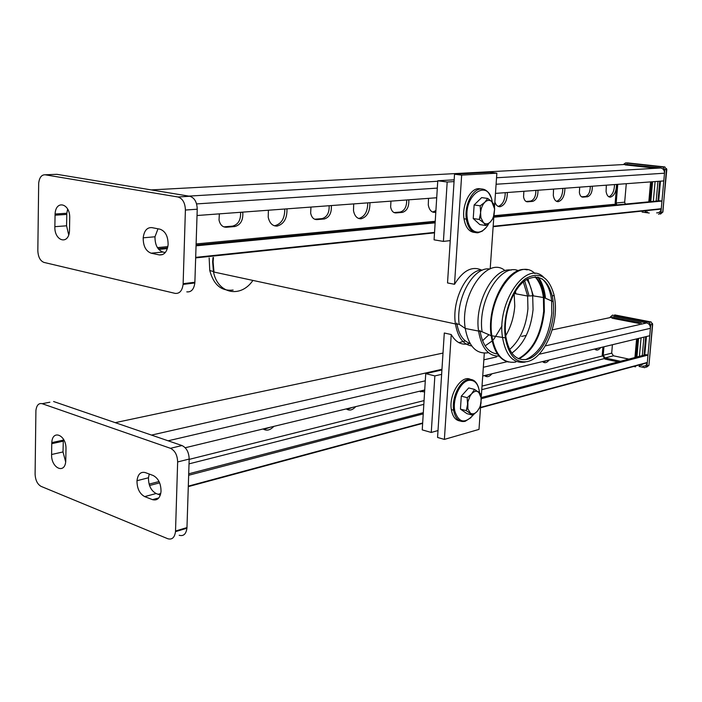 <?xml version="1.0" encoding="UTF-8"?>
<svg xmlns="http://www.w3.org/2000/svg" width="702" height="702" viewBox="0 0 702 702"><rect width="100%" height="100%" fill="white"/><g stroke="black" fill="none" stroke-linecap="round" stroke-linejoin="round"><path stroke-width="1.05" d="M63.347 438.996L63.004 451.939L65.663 461.916M51.755 443.673L51.799 442.611C52.413 428.975 66.541 435.161 65.988 449.026L65.76 460.977C65.058 474.719 51.009 468.094 51.597 454.501L51.755 443.673L63.171 441.189M149.245 474.043L148.473 477.772C148.464 485.451 151.018 490.707 156.142 493.524L160.31 495.121M144.673 496.604C139.558 493.752 136.995 488.452 136.987 480.712C137.882 474.192 140.663 471.481 145.314 472.586L153.168 475.5C158.38 478.299 161.004 483.634 161.03 491.505C160.091 498.157 157.248 500.877 152.501 499.648L144.673 496.604L156.142 493.524M189.18 459.064C188.926 452.281 186.53 447.771 181.993 445.551L170.446 448.306C174.991 450.561 177.387 455.107 177.65 461.951L189.18 459.064L186.969 527.588L175.526 531.01L177.65 461.951M170.446 448.306L42.146 403.685L49.868 402.22M175.526 531.01L175.491 531.651C174.64 537.592 172.069 539.943 167.76 538.724L41.067 486.372C37.381 484.248 35.39 480.15 35.1 474.069L35.907 410.53C36.601 405.247 38.68 402.966 42.146 403.685M179.185 535.266C183.494 536.46 186.074 534.117 186.934 528.229L186.969 527.588M53.598 401.518L181.993 445.551M641.242 365.549L642.62 364.048M639.469 366.023L640.838 364.531M602.921 347.016L602.246 355.054L604.94 359.064L618.085 361.907M603.957 346.77L603.237 355.265L605.027 357.941L620.507 361.284M612.416 344.735L611.688 353.15L613.478 355.8L628.887 359.099M633.713 366.444L635.521 366.839M641.172 323.104L613.811 317.822M639.39 323.508L611.995 318.208M636.907 357.011L638.566 338.425M636.012 357.239L637.67 338.645M634.933 357.52L636.6 338.899M644.752 354.958L646.419 336.53M643.962 356.133L645.717 336.697M642.19 356.607L643.936 337.127M639.417 356.353L641.075 337.82M610.257 317.058L612.434 315.198L648.867 322.183L650.728 324.877L646.99 366.023L644.752 367.681L639.013 366.435M652.491 324.043L648.973 365.005M647.007 365.856L648.938 365.321L652.667 324.412L652.307 323.236M646.99 366.023L648.745 365.54L646.516 367.199M614.698 314.908L651.237 322.007M648.867 322.183L650.631 321.788L652.491 324.464L650.728 324.877M612.916 315.093L612.434 315.198M473.578 414.645C465.005 424.052 458.766 422.911 454.852 411.223C452.185 399.447 460.012 381.958 468.532 380.405C474.631 379.571 478.299 383.582 479.527 392.453L479.545 392.681M478.553 387.618C476.518 381.353 472.999 378.676 468.006 379.571C459.52 381.133 451.553 398.008 453.641 410.222L453.852 411.442C455.721 419.173 459.494 422.464 465.172 421.305L470.989 417.629M459.95 420.963C455.414 420.261 452.544 416.479 451.351 409.608C448.613 394.445 461.381 374.508 470.463 379.352M434.854 375.912L425.737 373.639L422.235 429.887L431.265 432.45L434.854 375.912L441.637 374.341M431.265 432.45L438.013 430.554M425.737 373.639L441.918 369.963M444.296 333.002L437.565 437.46L444.384 439.408L451.237 334.547L444.296 333.002M458.871 342.664L465.321 340.935M469.673 343.497C462.074 345.665 455.931 342.681 451.237 334.547M444.384 439.408L479.001 429.396L480.712 404.922M481.309 396.349L484.319 353.141M68.691 234.828L66.576 225.807L66.804 213.25L67.664 209.099M54.861 226.676C54.247 241.137 68.717 245.454 69.48 230.826L69.717 218.094C70.297 203.352 55.748 199.517 55.081 214.022L54.861 226.676L66.576 225.807M165.286 252.527L162.925 252.036C157.599 250.017 154.958 244.928 154.984 236.785L157.994 228.799M151.825 227.615C147.008 227.343 144.129 230.747 143.19 237.811C143.173 246.025 145.823 251.149 151.149 253.194L159.257 254.905C164.171 255.282 167.12 251.869 168.111 244.647C168.103 236.302 165.391 231.142 159.968 229.177L151.825 227.615M194.875 282.248L197.236 209.214L185.398 210.038C185.135 202.834 182.643 198.482 177.931 196.981L189.777 196.27L56.88 174.315L45.121 174.789C41.558 174.701 39.409 177.501 38.68 183.196L37.829 250.57C38.119 256.932 40.172 260.881 43.98 262.416L175.061 293.366C179.519 293.831 182.204 290.839 183.099 284.407L183.134 283.687L194.875 282.248L194.84 282.959C193.936 289.347 191.251 292.313 186.793 291.856M185.398 210.038L183.134 283.687M45.121 174.789L177.931 196.981M189.777 196.27C194.489 197.753 196.981 202.071 197.236 209.214M55.309 174.386L56.88 174.315M492.242 202.071C488.671 176.878 462.355 195.612 467.611 220.27C469.471 228.369 473.13 232.327 478.597 232.143C482.625 231.546 486.074 228.589 488.961 223.254M486.258 227.378L482.274 231.151L477.965 232.774C472.306 232.967 468.515 228.878 466.584 220.507L466.356 219.129C464.145 205.747 472.288 189.04 480.931 188.97C485.301 188.873 488.601 191.585 490.83 197.113M481.291 188.952L478.562 188.654C469.91 188.724 461.767 205.405 463.996 218.77C465.549 227.448 469.129 232.011 474.736 232.45M443.41 241.4L434.082 239.838L437.767 180.774L447.183 182.011L443.41 241.4L450.245 240.619M437.767 180.774L454.168 179.809M447.183 182.011L454.054 181.599M482.09 270.305C472.42 265.558 463.232 270.209 454.519 284.284L447.525 282.941L454.527 174.228L489.821 172.315L496.867 173.175L494.515 206.941M454.519 284.284L461.653 175.123L454.527 174.228M493.883 215.926L490.198 268.848M496.867 173.175L461.653 175.123M626.965 164.794L655.071 167.866M625.14 164.891L653.281 167.971M615.584 205.019L615.163 202.852L616.733 184.407M625.289 204.089L624.683 202.194L626.281 183.705M616.786 204.896L616.181 202.983L617.769 184.328M649.253 213.039L642.111 212.083M647.56 212.048L645.287 211.75M651.667 181.818L649.885 201.737M652.57 181.757L650.789 201.649M650.587 181.897L648.815 201.843M660.459 181.169L658.678 200.895M659.757 181.221L657.932 201.439M657.967 181.353L656.142 201.606M655.089 181.564L653.308 201.413M658.634 214.329L660.933 212.434L664.82 169.63L662.916 167.015L625.491 162.961L623.35 164.566M664.952 166.962L627.491 162.89M662.741 211.828L666.821 169.41M660.398 214.136L662.89 212.039L666.505 168.568M664.82 169.63L666.593 169.515L664.689 166.909L662.916 167.015M660.933 212.434L662.697 212.241L660.951 212.258M625.491 162.961L626.728 162.899M209.161 257.95L209.758 270.489C213.636 284.88 221.42 291.4 233.125 290.049M526.877 359.38C515.979 361.039 508.976 353.51 505.861 336.784L505.335 330.791C504.501 311.205 513.548 288.504 525.236 280.405C538.329 273.175 547.358 278.431 552.325 296.174L553.211 301.658C556.256 325.465 542.374 356.388 526.877 359.38M527.404 361.565C515.961 363.338 508.599 355.431 505.326 337.846L504.773 331.563C503.896 310.977 513.416 287.1 525.684 278.606C539.434 271.051 548.911 276.579 554.106 295.209L555.019 300.947C558.204 325.93 543.664 358.38 527.404 361.565M347.139 409.459L352.132 407.493M263.855 429.44L270.042 427.29M485.336 376.202L488.706 374.561M420.393 391.848L424.473 390.049M543.313 362.214L546.121 360.714M595.393 349.631L597.753 348.271M611.679 317.26L614.32 316.699L646.709 322.938C649.183 323.692 650.421 325.482 650.421 328.308L649.745 335.731L482.722 376M185.214 447.744L424.719 389.987M600.693 347.56C598.516 350.333 596.516 350.816 594.699 349.008M643.234 363.882L644.445 363.557M481.397 397.534L645.937 354.65L647.99 355.089L647.279 362.794C646.665 365.277 645.173 366.383 642.813 366.111M549.21 359.977C546.814 362.916 544.594 363.452 542.549 361.574M273.841 426.368C270.165 430.265 266.584 431.125 263.101 428.957M355.73 406.625C352.457 410.231 349.315 410.986 346.305 408.897M424.596 391.918L419.55 391.233M491.944 373.78C489.312 376.913 486.837 377.509 484.52 375.57M149.535 485.503L159.644 482.862M188.654 475.272L423.227 413.89M481.44 398.666L647.99 355.089M149.105 484.134L159.047 481.537M188.706 473.815L423.306 412.671M310.968 207.064L310.653 213.101C311.591 217.436 313.68 219.612 316.918 219.603L324.263 218.98C329.378 217.418 331.73 212.987 331.326 205.668L331.3 205.563M353.694 203.905L353.501 210.732C354.633 216.128 357.151 218.822 361.039 218.805C367.085 217.023 370.042 211.653 369.928 202.694M268.392 210.223L268.217 217.216C269.542 223.166 272.481 226.132 277.044 226.105C283.924 224.157 287.232 218.41 286.969 208.845M494.857 201.948C495.963 205.212 497.7 206.809 500.07 206.73C504.835 205.195 507.265 200.456 507.362 192.515M390.953 201.141L390.637 207.002C391.444 210.951 393.234 212.925 396.016 212.925L402.457 212.381C407.002 210.907 409.117 206.721 408.81 199.816M428.501 198.359L428.29 205.037C429.273 209.951 431.449 212.408 434.801 212.399L435.81 212.206M219.349 213.856L219.033 220.077C220.13 224.868 222.587 227.264 226.395 227.246L234.837 226.535C240.602 224.894 243.252 220.209 242.787 212.487L242.716 212.127M553.553 189.092L553.308 195.498C554.062 199.622 555.712 201.676 558.257 201.676C562.521 200.245 564.741 195.77 564.917 188.25M523.876 191.286L523.56 196.858C524.175 200.158 525.526 201.807 527.614 201.807L532.704 201.377C536.31 200.105 538.065 196.402 537.96 190.242M606.335 185.179L606.08 191.47C606.747 195.253 608.195 197.139 610.433 197.139C614.285 195.805 616.33 191.567 616.558 184.424M579.703 187.153L579.378 192.594C579.922 195.621 581.116 197.13 582.941 197.13L587.504 196.753C590.759 195.56 592.365 192.05 592.33 186.214M158.187 248.745L167.585 247.841M196.077 245.121L435.179 222.262M493.831 216.655L659.854 200.781L661.968 201.053L493.796 217.216M158.74 249.421L167.366 248.587M196.051 245.832L435.143 222.85M656.633 212.873C659.055 212.96 660.591 211.688 661.231 209.082L661.968 201.053M590.303 186.363C590.198 192.023 588.583 195.402 585.442 196.481L581.563 196.806M614.531 184.573C614.268 191.093 612.372 195.174 608.862 196.806M495.454 193.392L663.794 180.923L664.496 173.201C664.496 170.279 663.232 168.541 660.687 167.971L626.272 164.408M535.889 190.4C535.845 196.367 534.073 199.93 530.589 201.088L526.07 201.474M562.846 188.399C562.6 195.402 560.494 199.719 556.537 201.342M240.558 212.285C240.935 219.919 238.276 224.535 232.581 226.132L223.771 226.86M284.775 209.012C284.819 218.322 281.493 223.894 274.798 225.711L274.192 225.737M329.15 205.721C329.378 212.855 327 217.155 322.025 218.612L314.68 219.226L316.918 219.603M367.76 202.86C367.672 211.583 364.698 216.786 358.827 218.454L358.608 218.462M435.907 210.618L432.66 212.065M406.669 199.973C406.783 206.678 404.65 210.697 400.263 212.039L394.041 212.566M505.256 192.673C505.045 200.219 502.685 204.791 498.174 206.397M197.034 215.514L436.705 197.753M460.766 404.176L461.021 400.359M472.806 415.215L466.295 410.652L460.433 409.099L466.97 413.653L472.806 415.215L477.299 411.275C474.868 413.873 472.569 414.505 470.384 413.153L467.865 408.845L467.901 401.834L469.945 396.244L474.578 389.408L481.01 394.103L481.046 403.255L479.764 407.309L477.299 411.275L480.115 406.932L481.432 398.341M474.578 389.408L468.717 387.934L461.302 396.156L460.433 409.099M466.295 410.652L467.558 404.378L467.172 397.665L471.718 393.734C474.175 391.154 476.482 390.566 478.632 391.97L481.397 398.455M467.172 397.665L461.302 396.156M473.56 213.592L473.832 209.573M485.854 225.526L483.432 222.631L479.273 219.454L473.227 218.541L479.826 224.596L485.854 225.526L490.426 221.929C487.96 224.236 485.635 224.464 483.432 222.631L480.931 217.743L480.589 212.767C480.993 208.292 482.406 204.782 484.828 202.237L487.714 198.438L491.83 201.667L494.208 204.633L494.638 208.889L494.05 214.961L492.576 218.901L490.426 221.929L493.278 218.094L494.638 208.889M487.714 198.438L481.669 197.604L474.14 204.958L473.227 218.541M479.273 219.454L480.589 212.767L480.203 205.818L484.828 202.237C487.32 199.956 489.654 199.772 491.83 201.667L494.603 208.977M480.203 205.818L474.14 204.958M51.597 454.501L63.004 451.939M152.501 499.648L158.784 497.937M613.478 355.8L605.027 357.941M611.688 353.15L603.237 355.265M55.028 215.198L66.751 214.408M151.149 253.194L162.925 252.036M159.257 254.905L162.653 254.563M624.683 202.194L616.181 202.983M488.715 334.924L482.555 340.751M470.059 343.418C463.083 341.119 458.66 334.327 456.783 323.052M212.987 257.546L212.636 261.767L213.434 271.56L213.987 272.051L213.101 261.872L213.469 257.494M209.758 270.489L213.434 271.56C217.471 293.98 240.742 298.473 252.913 280.414M471.726 345.963C463.188 344.594 457.757 337.258 455.449 323.955C451.605 301.132 466.137 271.147 481.221 269.945M542.102 278.834C547.288 283.406 550.465 290.742 551.649 300.86L551.79 313.294C548.745 337.574 540.049 353.009 525.728 359.608M535.6 276.86C540.075 281.616 542.9 288.54 544.094 297.63L544.357 311.407C541.523 335.205 533.055 351.035 518.971 358.897M535.021 276.851C539.434 281.616 542.225 288.496 543.401 297.499L543.673 311.267C540.865 334.942 532.449 350.737 518.436 358.669M526.772 279.396C529.738 283.652 531.712 289.11 532.678 295.77L544.094 297.63L553.211 301.658M523.323 281.879L527.641 296.051L532.678 295.77L533.064 309.608C530.835 329.931 523.762 344.428 511.828 353.115M514.373 293.05L514.443 293.541L527.641 296.051L527.93 308.801C526.088 326.807 519.98 340.365 509.617 349.482M497.437 353.957C488.223 352.86 482.397 345.024 479.957 330.431M514.154 293.436L514.768 306.204C513.873 317.146 510.854 326.992 505.721 335.714M502.018 325.895L493.91 339.127M493.374 339.715L492.655 340.47M492.111 341.005L485.135 345.849M213.987 272.051L455.449 323.955L459.161 324.28C455.537 298.271 473.683 266.155 489.759 269.024M488.074 352.764C476.193 354.396 468.585 346.297 465.259 328.466C459.512 294.989 487.793 255.256 505.098 270.718M515.461 291.233L515.812 293.796M499.069 356.107C488.329 356.221 481.511 347.973 478.615 331.362C474.008 303.124 493.831 266.672 511.214 270.13M524.648 280.826L528.86 295.13M459.161 324.28L465.259 328.466L482.063 331.756C477.465 300.798 500.728 262.732 518.427 270.709M527.843 278.799L533.362 295.823M508.502 362.021C499.333 359.661 493.55 350.886 491.163 335.705L491.163 335.705C486.188 304.475 508.625 264.443 527.176 269.901M537.671 277.079C541.268 282.028 543.585 288.522 544.62 296.569M544.62 296.577L544.761 297.823M515.856 362.03C503.29 363.917 495.287 355.194 491.865 335.854C485.872 298.92 516.997 255.44 534.95 273.534M538.39 277.246C541.97 282.186 544.278 288.671 545.305 296.7L545.463 298.034M525.219 362.065C513.504 363.89 505.958 355.809 502.588 337.837C496.437 302.615 526.088 259.81 543.392 276.992M115.233 422.657L443.006 353.071M521.542 336.398L526.298 335.389M552.176 329.896L614.32 316.699M151.492 435.091L441.962 369.305M483.853 359.819L496.551 356.941M545.296 345.902L646.709 322.938M168.12 440.795L425.289 380.809M483.336 367.278L507.239 361.697M538.987 354.291L650.421 328.308M189.171 459.38L424.061 400.596M482.02 386.091L602.281 356.002M158.108 494.278L160.74 493.567M188.303 486.144L422.665 422.99M480.537 407.397L647.314 362.46M189.022 463.864L423.824 404.352M481.774 389.663L604.001 358.678M157.415 247.613L167.857 246.621M196.112 243.945L435.24 221.288M493.936 215.725L615.285 204.229M195.682 257.362L434.547 232.406M493.164 226.281L661.275 208.722M585.442 196.481L587.504 196.753M581.993 197.008L582.941 197.13M530.589 201.088L532.704 201.377M526.456 201.649L527.614 201.807M224.14 226.834L226.395 227.246M232.581 226.132L234.837 226.535M196.586 203.913L437.311 188.11M496.095 184.249L664.496 173.201M400.263 212.039L402.457 212.381M394.234 212.645L396.016 212.925M322.025 218.612L324.263 218.98M188.812 196.112L437.732 181.265M496.542 177.764L660.687 167.971M151.272 189.909L627.43 164.347M51.799 442.611L63.215 440.145M136.987 480.712L148.473 477.772M175.491 531.651L186.934 528.229M454.852 411.223L453.852 411.442M451.351 409.608L453.641 410.222M66.804 213.25L55.081 214.022M154.984 236.785L143.19 237.811M194.84 282.959L183.099 284.407M467.611 220.27L466.584 220.507M466.356 219.129L463.996 218.77M505.326 337.846L491.163 335.705L482.063 331.756M505.335 330.791L504.773 331.563M552.325 296.174L554.106 295.209M158.854 494.568L160.618 494.085M188.285 486.626L422.639 423.394M480.51 407.783L647.279 362.794M661.231 209.082L493.137 226.702M434.52 232.853L195.665 257.897M331.326 205.668L330.835 205.598M242.787 212.487L241.295 212.232M467.865 408.845L466.69 409.319M480.931 217.743L479.624 218.261"/></g></svg>
